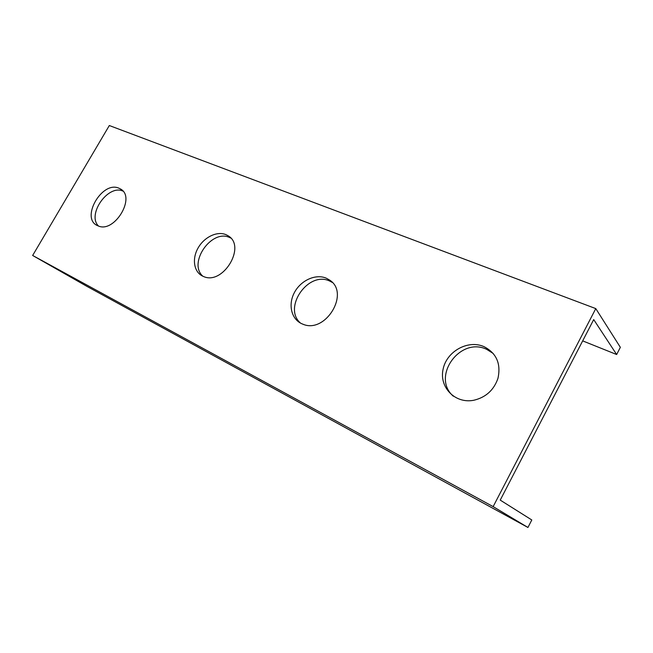 <?xml version="1.0" encoding="UTF-8"?>
<svg xmlns="http://www.w3.org/2000/svg" width="653" height="653" viewBox="0 0 653 653"><rect width="100%" height="100%" fill="white"/><g stroke="black" fill="none" stroke-linecap="round" stroke-linejoin="round"><path stroke-width="0.98" d="M103.158 135.979L109.32 125.531L595.781 308.6L620.35 347.314L616.652 354.522L593.708 319.578L500.231 500.108L531.795 519.968L527.951 527.469L86.873 286.341L32.65 255.47L103.158 135.979M230.705 238.035L229.766 237.586C211.743 228.534 187.697 262.922 202.822 276.195M493.186 353.453L486.714 349.371C460.022 336.319 431.013 376.903 453.296 396.183M332.279 282.431L329.773 281.092C308.412 270.497 282.431 307.8 300.56 323.129M122.927 191.109C108.178 184.007 86.669 214.698 98.497 226.011M582.68 340.882L616.652 354.522M595.781 308.6L493.154 506.622L32.65 255.47M527.951 527.469L493.154 506.622M226.052 234.705L227.717 235.57C247.022 245.65 222.959 285.998 203.238 276.374C194.08 272.636 191.696 259.412 197.883 248.344C203.924 237.219 217.09 230.746 226.052 234.705M484.012 346.645C496.517 353.167 501.153 363.762 497.937 378.43C493.848 390.11 485.816 397.383 473.841 400.248C455.182 404.027 439.126 387.319 443.044 369.459C446.399 351.559 467.809 339.413 484.012 346.645M326.369 278.235L329.602 280.064C350.416 293.042 325.333 334.328 302.698 324.108C291.581 319.937 287.777 305.09 294.266 292.813C300.584 280.472 315.644 273.501 326.369 278.235M119.221 188.35L120.128 188.799C136.714 196.618 114.202 234.101 97.828 225.75C79.797 218.861 102.211 179.918 119.221 188.35M227.717 235.57L230.125 237.439M329.602 280.064L331.675 281.81M120.128 188.799L122.054 190.194"/></g></svg>
